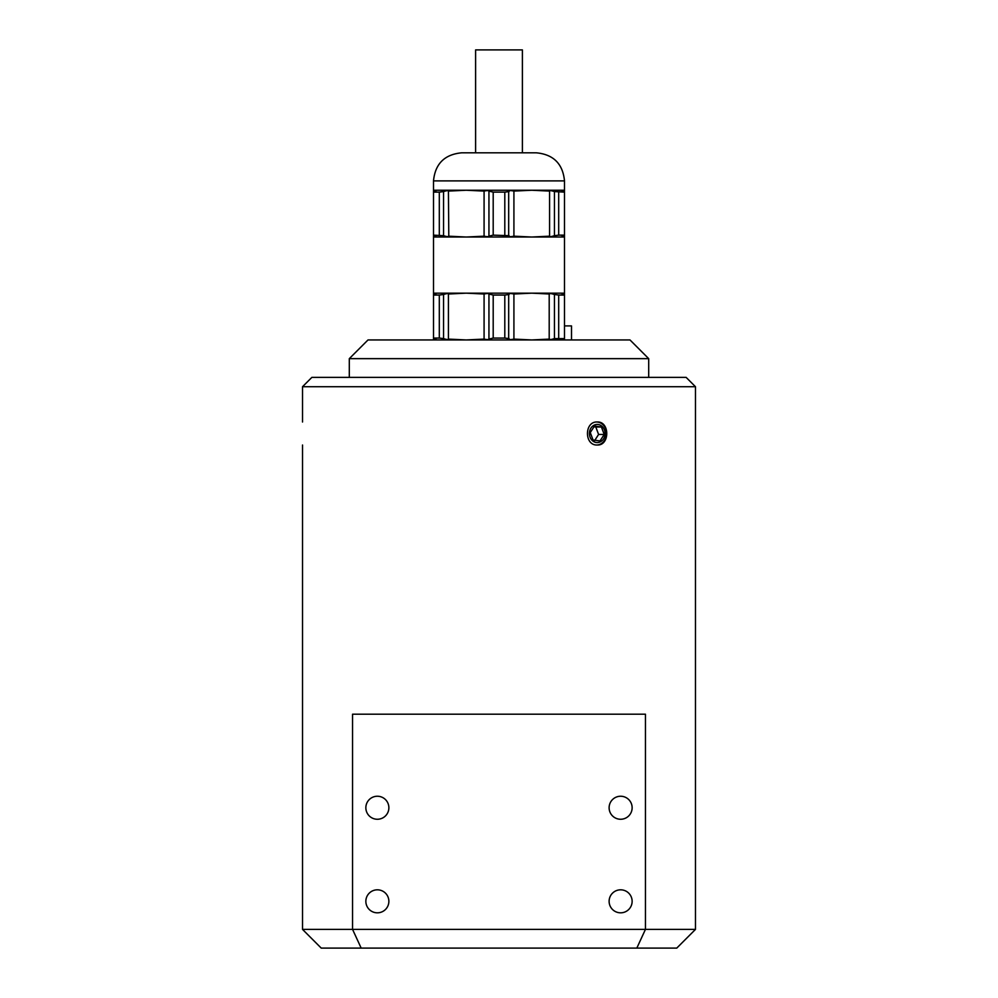 <?xml version="1.0" encoding="UTF-8"?>
<svg xmlns="http://www.w3.org/2000/svg" width="998" height="998" viewBox="0 0 998 998"><rect width="100%" height="100%" fill="white"/><g stroke="black" fill="none" stroke-linecap="round" stroke-linejoin="round"><path stroke-width="1.5" d="M522.391 49.9L475.609 49.9L475.609 152.819L522.391 152.819L522.391 49.9M648.7 358.656L629.988 339.944L368.012 339.944L349.3 358.656L648.7 358.656L648.7 377.369M564.494 325.909L571.505 325.909L571.505 339.944M433.506 180.888L564.494 180.888C562.835 163.834 553.478 154.478 536.425 152.819L461.575 152.819C444.522 154.478 435.165 163.834 433.506 180.888L433.506 191.092C437.112 190.344 437.112 190.506 433.506 191.591C437.112 190.506 437.112 190.344 433.506 191.092C437.112 190.344 437.112 190.506 433.506 191.591L433.506 235.678C437.112 236.763 437.112 236.925 433.506 236.177C437.112 236.925 437.112 236.763 433.506 235.678C437.112 236.763 437.112 236.925 433.506 236.177L433.506 294.011C437.112 293.262 437.112 293.424 433.506 294.51L433.506 338.596C437.112 339.682 437.112 339.844 433.506 339.095L433.506 339.944M564.494 339.944L564.494 339.095C560.888 339.844 560.888 339.682 564.494 338.596L554.439 338.596C551.033 339.682 549.411 339.844 549.574 339.095L531.747 339.944L513.92 339.095C510.465 339.844 508.843 339.682 509.055 338.596L504.801 338.06L504.801 295.046L493.199 295.046L493.199 338.06L489.319 338.983M564.494 339.095C560.888 339.844 560.888 339.682 564.494 338.596C560.888 339.682 560.888 339.844 564.494 339.095L564.494 339.095M549.199 339.42L549.199 293.686M564.494 338.06L564.494 295.046L558.693 295.046L558.693 338.06M564.494 295.046L564.494 294.51C560.888 293.424 560.888 293.262 564.494 294.011L564.494 293.163L531.747 293.163L549.574 294.011C549.411 293.262 551.033 293.424 554.439 294.51L558.693 295.046M564.494 294.51C560.888 293.424 560.888 293.262 564.494 294.011C560.888 293.262 560.888 293.424 564.494 294.51L564.494 294.011M564.494 236.177C560.888 236.925 560.888 236.763 564.494 235.678L564.494 236.177C560.888 236.925 560.888 236.763 564.494 235.678C560.888 236.763 560.888 236.925 564.494 236.177L564.494 237.025L433.506 237.025M504.801 295.046L509.055 294.51C508.843 293.424 510.465 293.262 513.92 294.011L531.747 293.163L433.506 293.163M549.199 236.501L549.574 236.177C549.411 236.925 551.033 236.763 554.439 235.678C551.033 236.763 549.411 236.925 549.574 236.177L531.747 237.025L513.92 236.177C510.465 236.925 508.843 236.763 509.055 235.678L493.199 235.141L489.319 236.064M564.494 235.678L564.494 191.591C560.888 190.506 560.888 190.344 564.494 191.092C560.888 190.344 560.888 190.506 564.494 191.591C560.888 190.506 560.888 190.344 564.494 191.092L564.494 190.244L433.506 190.244M504.801 235.141L504.801 192.127L509.055 191.591C508.843 190.506 510.465 190.344 513.92 191.092L531.747 190.244L549.574 191.092C549.411 190.344 551.033 190.506 554.439 191.591C551.033 190.506 549.411 190.344 549.574 191.092L549.199 190.768M504.801 338.06L493.199 338.06M439.307 295.046L443.561 294.51C446.967 293.424 448.589 293.262 448.426 294.011L466.253 293.163L484.08 294.011C487.535 293.262 489.157 293.424 488.945 294.51L488.945 338.596C489.157 339.682 487.535 339.844 484.08 339.095L466.253 339.944L448.426 339.095C448.589 339.844 446.967 339.682 443.561 338.596L439.307 338.06L439.307 295.046L433.506 295.046M439.307 338.06L433.506 338.06M508.681 338.983L508.681 294.123M489.319 294.123L493.199 295.046M448.801 293.686L448.426 294.011C448.589 293.262 446.967 293.424 443.561 294.51L443.561 338.596C446.967 339.682 448.589 339.844 448.426 339.095L448.801 339.42M433.506 294.011C437.112 293.262 437.112 293.424 433.506 294.51C437.112 293.424 437.112 293.262 433.506 294.011L433.506 294.51M551.595 293.686L550.11 293.499M433.506 338.596C437.112 339.682 437.112 339.844 433.506 339.095C437.112 339.844 437.112 339.682 433.506 338.596L433.506 339.095M550.11 339.607L551.595 339.42M484.08 339.095L484.08 294.011M554.439 338.596L554.439 294.51M448.426 339.095L448.426 294.011M513.92 339.095L513.92 294.011M448.801 190.768L448.426 191.092C448.589 190.344 446.967 190.506 443.561 191.591C446.967 190.506 448.589 190.344 448.426 191.092L466.253 190.244L484.08 191.092C487.535 190.344 489.157 190.506 488.945 191.591L488.945 235.678C489.157 236.763 487.535 236.925 484.08 236.177L466.253 237.025L448.426 236.177C448.589 236.925 446.967 236.763 443.561 235.678L433.506 235.141M439.307 235.141L439.307 192.127L433.506 192.127M504.801 192.127L493.199 192.127L493.199 235.141M558.693 192.127L558.693 235.141L554.439 235.678L554.439 191.591L564.494 192.127M564.494 235.141L558.693 235.141M439.307 192.127L443.561 191.591L443.561 235.678M489.319 191.204L493.199 192.127M508.681 236.064L508.681 191.204M448.426 191.092L448.801 236.501M513.92 191.092L513.92 236.177M549.574 191.092L549.574 236.177M484.08 191.092L484.08 236.177M695.481 386.725L686.125 377.369L311.875 377.369L302.519 386.725L695.481 386.725L695.481 929.388L302.519 929.388L302.519 445.021M302.519 929.388L321.231 948.1L361.176 948.1L352.556 929.388L352.556 714.194L645.444 714.194L645.444 929.388L636.824 948.1L676.769 948.1L695.481 929.388M597.241 421.992C609.915 421.293 609.915 445.719 597.241 445.008C584.204 445.719 584.204 421.293 597.241 421.992M632.133 901.319A11.502 11.502 0 0 1 620.631 912.821A11.502 11.502 0 0 1 609.117 901.319A11.502 11.502 0 0 1 620.631 889.817A11.502 11.502 0 0 1 632.133 901.319M632.133 807.756A11.502 11.502 0 0 1 620.631 819.258A11.502 11.502 0 0 1 609.117 807.756A11.502 11.502 0 0 1 620.631 796.242A11.502 11.502 0 0 1 632.133 807.756M365.854 901.319A11.502 11.502 0 0 1 377.369 889.817A11.502 11.502 0 0 1 388.871 901.319A11.502 11.502 0 0 1 377.369 912.821A11.502 11.502 0 0 1 365.854 901.319M365.854 807.756A11.502 11.502 0 0 1 377.369 796.242A11.502 11.502 0 0 1 388.871 807.756A11.502 11.502 0 0 1 377.369 819.258A11.502 11.502 0 0 1 365.854 807.756M361.176 948.1L636.824 948.1M596.891 422.004A11.502 9.968 -90 0 1 606.497 433.506A11.502 9.968 -90 0 1 596.891 445.008M594.409 440.941L598.6 434.454L595.818 427.007L593.997 426.795M595.818 427.007L601.432 427.007L604.214 434.454L600.023 440.941L593.049 440.006L590.267 432.558L594.459 426.071L601.432 427.007M598.6 434.454L604.214 434.454M601.931 426.233A9.069 7.847 -90 0 1 604.688 436.363A9.069 7.847 -90 0 1 597.241 442.576A9.069 7.847 -90 0 1 589.793 430.649A9.069 7.847 -90 0 1 601.931 426.233M564.494 237.025L564.494 293.163M564.494 180.888L564.494 190.244M349.3 358.656L349.3 377.369M302.519 386.725L302.519 422.004"/></g></svg>
